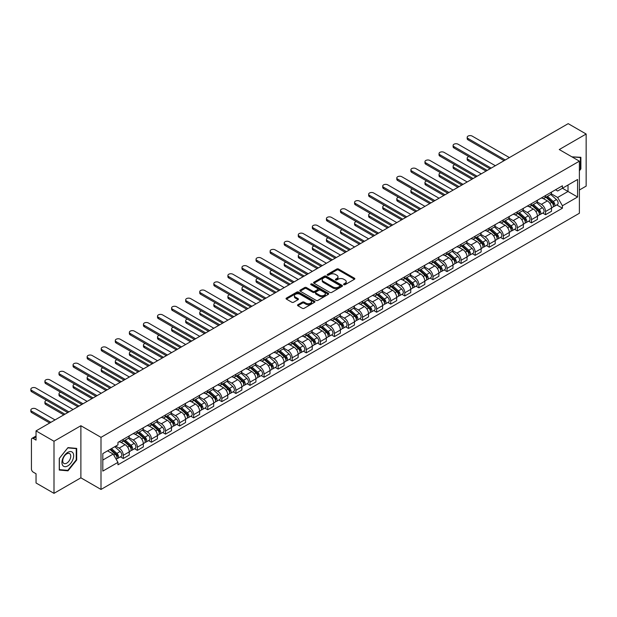 <?xml version="1.0" encoding="UTF-8"?>
<svg xmlns="http://www.w3.org/2000/svg" width="617" height="617" viewBox="0 0 617 617"><rect width="100%" height="100%" fill="white"/><g stroke="black" fill="none" stroke-linecap="round" stroke-linejoin="round"><path stroke-width="0.93" d="M343.831 284.684A0.879 0.509 0 0 0 345.065 284.684L354.474 279.246A1.249 0.725 0 0 0 354.844 278.737A1.249 0.725 0 0 0 354.474 278.228L338.532 269.027A1.249 0.725 0 0 0 336.766 269.027L327.357 274.457A0.879 0.509 0 0 0 328.591 275.174L329.81 274.472A4.011 2.314 0 0 1 335.478 274.472L336.813 275.236A4.011 2.314 0 0 1 337.985 276.871A4.011 2.314 0 0 1 336.813 278.506L335.594 279.208A0.879 0.509 0 0 0 336.828 279.925L338.047 279.223A4.011 2.314 0 0 1 343.715 279.223L345.042 279.995A4.011 2.314 0 0 1 346.222 281.63A4.011 2.314 0 0 1 345.042 283.265L343.831 283.967A0.879 0.509 0 0 0 343.831 284.684L343.831 283.967M297.888 304.713A1.249 0.725 0 0 0 297.517 305.222A1.249 0.725 0 0 0 297.888 305.739L302.361 308.315A1.249 0.725 0 0 0 304.127 308.315L314.577 302.284A1.249 0.725 0 0 0 314.948 301.775A1.249 0.725 0 0 0 314.577 301.266L298.636 292.057A1.249 0.725 0 0 0 296.87 292.057L286.419 298.096A1.249 0.725 0 0 0 286.049 298.605A1.249 0.725 0 0 0 286.419 299.114L291.818 302.237A1.249 0.725 0 0 0 293.592 302.237L298.065 299.654A1.249 0.725 0 0 0 298.427 299.137A1.249 0.725 0 0 0 298.065 298.628L295.381 297.085A3.347 1.936 0 0 1 294.402 295.713A3.347 1.936 0 0 1 296.469 293.931A3.347 1.936 0 0 1 300.124 294.348L310.613 300.41A3.347 1.936 0 0 1 311.6 301.775A3.347 1.936 0 0 1 309.526 303.564A3.347 1.936 0 0 1 305.878 303.14L304.127 302.129A1.249 0.725 0 0 0 302.361 302.129L297.888 304.713L297.888 305.739M101.003 437.345L80.881 425.73L53.995 441.255L36.041 430.89L568.195 123.655L586.15 134.02L559.264 149.545L579.386 161.16L101.003 437.345L101.003 489.443L579.386 213.251L579.386 161.16M329.902 292.419A1.249 0.725 0 0 0 331.676 292.419L342.127 286.381A1.249 0.725 0 0 0 342.489 285.872A1.249 0.725 0 0 0 342.127 285.363L326.185 276.154A1.249 0.725 0 0 0 324.411 276.154L313.96 282.193A1.249 0.725 0 0 0 313.59 282.702A1.249 0.725 0 0 0 313.96 283.211L329.902 292.419M311.253 284.869A0.879 0.509 0 0 1 312.14 284.992L312.14 283.951L328.352 293.314A1.249 0.725 0 0 1 328.714 293.823A1.249 0.725 0 0 1 328.352 294.332L317.902 300.371A1.249 0.725 0 0 1 316.128 300.371L300.186 291.162L300.186 290.144A1.249 0.725 0 0 0 299.823 290.653A1.249 0.725 0 0 0 300.186 291.162M300.186 290.144L304.659 287.561A1.249 0.725 0 0 1 306.433 287.561L312.896 291.293A1.249 0.725 0 0 0 314.67 291.293L317.632 289.581A1.249 0.725 0 0 0 318.002 289.065A1.249 0.725 0 0 0 317.632 288.555L310.906 284.668A0.879 0.509 0 0 1 312.14 283.951M53.995 441.255L53.995 493.345L36.041 482.98L36.041 473.763L33.241 472.144A2.553 1.473 -120 0 1 31.436 469.02L31.436 439.535A2.553 1.473 -120 0 1 31.968 438.371L36.041 436.018M579.386 190.021L586.15 186.11L586.15 134.02M53.995 493.345L80.881 477.828L101.003 489.443M36.041 430.89L36.041 440.106L33.241 438.494A2.553 1.473 -120 0 0 31.968 438.371M545.551 195.543A5.869 3.386 60 0 1 544.333 198.173L550.287 194.733A5.869 3.386 -120 0 0 551.505 192.103M537.098 201.859L541.394 204.343A5.869 3.386 60 0 1 545.551 211.531L551.505 208.091A5.869 3.386 -120 0 0 547.356 200.903L543.091 198.443M551.505 208.091L551.505 211.269L545.551 214.708L542.69 213.058M544.333 198.173A5.869 3.386 60 0 1 541.441 197.91M545.551 211.531L545.551 214.708M531.476 203.664A5.869 3.386 60 0 1 530.258 206.302L536.212 202.862A5.869 3.386 -120 0 0 537.43 200.224M528.615 221.187L531.476 222.837L537.43 219.397L537.43 216.22A5.869 3.386 -120 0 0 533.281 209.032L529.016 206.572M530.258 206.302A5.869 3.386 60 0 1 527.365 206.032M523.023 209.988L527.319 212.472A5.869 3.386 60 0 1 531.476 219.66L531.476 222.837M517.401 211.793A5.869 3.386 60 0 1 516.182 214.423L522.136 210.991A5.869 3.386 -120 0 0 523.355 208.353M514.539 229.316L517.401 230.959L523.355 227.526L523.355 224.349A5.869 3.386 -120 0 0 519.206 217.161L514.94 214.693M516.182 214.423A5.869 3.386 60 0 1 513.29 214.161M508.948 218.109L513.244 220.593A5.869 3.386 60 0 1 517.401 227.781L517.401 230.959M503.325 219.922A5.869 3.386 60 0 1 502.107 222.552L508.061 219.112A5.869 3.386 -120 0 0 509.28 216.482M500.464 237.437L503.325 239.088L509.28 235.648L509.28 232.47A5.869 3.386 -120 0 0 505.13 225.282L500.865 222.822M502.107 222.552A5.869 3.386 60 0 1 499.215 222.29M494.873 226.238L499.168 228.722A5.869 3.386 60 0 1 503.325 235.91L503.325 239.088M489.25 228.043A5.869 3.386 60 0 1 488.032 230.681L493.986 227.241A5.869 3.386 -120 0 0 495.204 224.603M486.389 245.566L489.25 247.216L495.204 243.777L495.204 240.599A5.869 3.386 -120 0 0 491.055 233.411L486.79 230.951M488.032 230.681A5.869 3.386 60 0 1 485.139 230.411M480.797 234.367L485.093 236.851A5.869 3.386 60 0 1 489.25 244.039L489.25 247.216M475.175 236.172A5.869 3.386 60 0 1 473.956 238.802L479.91 235.37A5.869 3.386 -120 0 0 481.129 232.732M472.313 253.695L475.175 255.338L481.129 251.906L481.129 248.728A5.869 3.386 -120 0 0 476.98 241.532L472.715 239.072M473.956 238.802A5.869 3.386 60 0 1 471.064 238.54M466.722 242.489L471.018 244.972A5.869 3.386 60 0 1 475.175 252.16L475.175 255.338M461.1 244.293A5.869 3.386 60 0 1 459.881 246.931L465.835 243.491A5.869 3.386 -120 0 0 467.054 240.861M458.238 261.816L461.1 263.467L467.054 260.027L467.054 256.849A5.869 3.386 -120 0 0 462.904 249.661L458.639 247.201M459.881 246.931A5.869 3.386 60 0 1 456.989 246.669M452.647 250.618L456.942 253.101A5.869 3.386 60 0 1 461.1 260.289L461.1 263.467M447.024 252.422A5.869 3.386 60 0 1 445.806 255.06L451.76 251.62A5.869 3.386 -120 0 0 452.978 248.983M444.163 269.945L447.024 271.596L452.978 268.156L452.978 264.978A5.869 3.386 -120 0 0 448.829 257.79L444.564 255.33M445.806 255.06A5.869 3.386 60 0 1 442.913 254.79M438.571 258.747L442.867 261.23A5.869 3.386 60 0 1 447.024 268.418L447.024 271.596M432.949 260.551A5.869 3.386 60 0 1 431.73 263.181L437.684 259.749A5.869 3.386 -120 0 0 438.903 257.112M430.088 278.074L432.949 279.717L438.903 276.285L438.903 273.107A5.869 3.386 -120 0 0 434.754 265.912L430.489 263.451M431.73 263.181A5.869 3.386 60 0 1 428.838 262.919M424.496 266.868L428.792 269.351A5.869 3.386 60 0 1 432.949 276.539L432.949 279.717M418.874 268.673A5.869 3.386 60 0 1 417.655 271.31L423.609 267.871A5.869 3.386 -120 0 0 424.828 265.241M416.012 286.195L418.874 287.846L424.828 284.406L424.828 281.229A5.869 3.386 -120 0 0 420.678 274.041L416.413 271.58M417.655 271.31A5.869 3.386 60 0 1 414.763 271.048M410.421 274.997L414.717 277.48A5.869 3.386 60 0 1 418.874 284.668L418.874 287.846M404.798 276.802A5.869 3.386 60 0 1 403.58 279.439L409.534 276A5.869 3.386 -120 0 0 410.752 273.362M401.937 294.324L404.798 295.975L410.752 292.535L410.752 289.358A5.869 3.386 -120 0 0 406.603 282.17L402.338 279.709M403.58 279.439A5.869 3.386 60 0 1 400.688 279.169M396.345 283.126L400.641 285.609A5.869 3.386 60 0 1 404.798 292.797L404.798 295.975M390.723 284.931A5.869 3.386 60 0 1 389.504 287.561L395.458 284.128A5.869 3.386 -120 0 0 396.677 281.491M387.862 302.453L390.723 304.096L396.677 300.664L396.677 297.487A5.869 3.386 -120 0 0 392.528 290.291L388.263 287.83M389.504 287.561A5.869 3.386 60 0 1 386.612 287.298M382.27 291.247L386.566 293.731A5.869 3.386 60 0 1 390.723 300.919L390.723 304.096M376.648 293.052A5.869 3.386 60 0 1 375.429 295.69L381.383 292.25A5.869 3.386 -120 0 0 382.602 289.62M373.786 310.575L376.648 312.225L382.602 308.785L382.602 305.608A5.869 3.386 -120 0 0 378.452 298.42L374.187 295.959M375.429 295.69A5.869 3.386 60 0 1 372.537 295.427M368.195 299.376L372.491 301.86A5.869 3.386 60 0 1 376.648 309.048L376.648 312.225M362.572 301.181A5.869 3.386 60 0 1 361.354 303.819L367.308 300.379A5.869 3.386 -120 0 0 368.526 297.741M359.711 318.704L362.572 320.354L368.526 316.914L368.526 313.737A5.869 3.386 -120 0 0 364.377 306.549L360.112 304.088M361.354 303.819A5.869 3.386 60 0 1 358.462 303.549M354.119 307.505L358.415 309.989A5.869 3.386 60 0 1 362.572 317.177L362.572 320.354M348.497 309.31A5.869 3.386 60 0 1 347.278 311.94L353.233 308.508A5.869 3.386 -120 0 0 354.451 305.87M345.636 326.833L348.497 328.475L354.451 325.036L354.451 321.858A5.869 3.386 -120 0 0 350.302 314.67L346.037 312.21M347.278 311.94A5.869 3.386 60 0 1 344.386 311.678M340.044 315.626L344.34 318.11A5.869 3.386 60 0 1 348.497 325.298L348.497 328.475M334.422 317.431A5.869 3.386 60 0 1 333.203 320.069L339.157 316.629A5.869 3.386 -120 0 0 340.376 313.999M331.56 334.954L334.422 336.604L340.376 333.165L340.376 329.987A5.869 3.386 -120 0 0 336.226 322.799L331.961 320.339M333.203 320.069A5.869 3.386 60 0 1 330.311 319.807M325.969 323.755L330.265 326.239A5.869 3.386 60 0 1 334.422 333.427L334.422 336.604M320.346 325.56A5.869 3.386 60 0 1 319.128 328.198L325.082 324.758A5.869 3.386 -120 0 0 326.3 322.12M317.485 343.083L320.346 344.733L326.3 341.294L326.3 338.116A5.869 3.386 -120 0 0 322.151 330.928L317.886 328.468M319.128 328.198A5.869 3.386 60 0 1 316.236 327.928M311.893 331.877L316.189 334.36A5.869 3.386 60 0 1 320.346 341.556L320.346 344.733M306.271 333.689A5.869 3.386 60 0 1 305.053 336.319L311.007 332.879A5.869 3.386 -120 0 0 312.225 330.249M303.41 351.204L306.271 352.855L312.225 349.415L312.225 346.237A5.869 3.386 -120 0 0 308.076 339.049L303.811 336.589M305.053 336.319A5.869 3.386 60 0 1 302.16 336.057M297.818 340.006L302.114 342.489A5.869 3.386 60 0 1 306.271 349.677L306.271 352.855M292.196 341.81A5.869 3.386 60 0 1 290.977 344.448L296.931 341.008A5.869 3.386 -120 0 0 298.15 338.378M289.334 359.333L292.196 360.984L298.15 357.544L298.15 354.366A5.869 3.386 -120 0 0 294 347.178L289.735 344.718M290.977 344.448A5.869 3.386 60 0 1 288.085 344.186M283.743 348.135L288.039 350.618A5.869 3.386 60 0 1 292.196 357.806L292.196 360.984M278.12 349.939A5.869 3.386 60 0 1 276.902 352.577L282.856 349.137A5.869 3.386 -120 0 0 284.075 346.499M275.259 367.462L278.12 369.113L284.075 365.673L284.075 362.495A5.869 3.386 -120 0 0 279.925 355.307L275.66 352.847M276.902 352.577A5.869 3.386 60 0 1 274.01 352.307M269.668 356.256L273.963 358.739A5.869 3.386 60 0 1 278.12 365.935L278.12 369.113M264.045 358.068A5.869 3.386 60 0 1 262.827 360.698L268.781 357.258A5.869 3.386 -120 0 0 269.999 354.628M261.184 375.583L264.045 377.234L269.999 373.794L269.999 370.616A5.869 3.386 -120 0 0 265.85 363.428L261.585 360.968M262.827 360.698A5.869 3.386 60 0 1 259.934 360.436M255.592 364.385L259.888 366.868A5.869 3.386 60 0 1 264.045 374.056L264.045 377.234M249.97 366.19A5.869 3.386 60 0 1 248.751 368.827L254.705 365.387A5.869 3.386 -120 0 0 255.924 362.75M247.108 383.712L249.97 385.363L255.924 381.923L255.924 378.745A5.869 3.386 -120 0 0 251.775 371.557L247.51 369.097M248.751 368.827A5.869 3.386 60 0 1 245.859 368.565M241.517 372.514L245.813 374.997A5.869 3.386 60 0 1 249.97 382.185L249.97 385.363M235.895 374.318A5.869 3.386 60 0 1 234.676 376.956L240.63 373.516A5.869 3.386 -120 0 0 241.849 370.879M233.033 391.841L235.895 393.484L241.849 390.052L241.849 386.874A5.869 3.386 -120 0 0 237.699 379.686L233.434 377.226M234.676 376.956A5.869 3.386 60 0 1 231.784 376.686M227.442 380.635L231.737 383.118A5.869 3.386 60 0 1 235.895 390.306L235.895 393.484M221.819 382.447A5.869 3.386 60 0 1 220.601 385.077L226.555 381.638A5.869 3.386 -120 0 0 227.773 379.008M218.958 399.963L221.819 401.613L227.773 398.173L227.773 394.996A5.869 3.386 -120 0 0 223.624 387.808L219.359 385.347M220.601 385.077A5.869 3.386 60 0 1 217.708 384.815M213.366 388.764L217.662 391.247A5.869 3.386 60 0 1 221.819 398.435L221.819 401.613M207.744 390.569A5.869 3.386 60 0 1 206.525 393.206L212.479 389.767A5.869 3.386 -120 0 0 213.698 387.129M204.883 408.092L207.744 409.742L213.698 406.302L213.698 403.125A5.869 3.386 -120 0 0 209.549 395.937L205.284 393.476M206.525 393.206A5.869 3.386 60 0 1 203.633 392.944M199.291 396.893L203.587 399.376A5.869 3.386 60 0 1 207.744 406.564L207.744 409.742M193.669 398.698A5.869 3.386 60 0 1 192.45 401.328L198.404 397.896A5.869 3.386 -120 0 0 199.623 395.258M190.807 416.22L193.669 417.863L199.623 414.431L199.623 411.254A5.869 3.386 -120 0 0 195.473 404.066L191.208 401.598M192.45 401.328A5.869 3.386 60 0 1 189.558 401.065M185.216 405.014L189.512 407.498A5.869 3.386 60 0 1 193.669 414.686L193.669 417.863M179.593 406.827A5.869 3.386 60 0 1 178.375 409.457L184.329 406.017A5.869 3.386 -120 0 0 185.547 403.387M176.732 424.342L179.593 425.992L185.547 422.552L185.547 419.375A5.869 3.386 -120 0 0 181.398 412.187L177.133 409.727M178.375 409.457A5.869 3.386 60 0 1 175.483 409.194M171.14 413.143L175.436 415.627A5.869 3.386 60 0 1 179.593 422.815L179.593 425.992M165.518 414.948A5.869 3.386 60 0 1 164.299 417.586L170.253 414.146A5.869 3.386 -120 0 0 171.472 411.508M162.657 432.471L165.518 434.121L171.472 430.681L171.472 427.504A5.869 3.386 -120 0 0 167.323 420.316L163.058 417.856M164.299 417.586A5.869 3.386 60 0 1 161.407 417.316M157.065 421.272L161.361 423.756A5.869 3.386 60 0 1 165.518 430.944L165.518 434.121M151.443 423.077A5.869 3.386 60 0 1 150.224 425.707L156.178 422.275A5.869 3.386 -120 0 0 157.397 419.637M148.581 440.6L151.443 442.242L157.397 438.81L157.397 435.633A5.869 3.386 -120 0 0 153.247 428.445L148.982 425.977M150.224 425.707A5.869 3.386 60 0 1 147.332 425.445M142.99 429.393L147.286 431.877A5.869 3.386 60 0 1 151.443 439.065L151.443 442.242M137.367 431.198A5.869 3.386 60 0 1 136.149 433.836L142.103 430.396A5.869 3.386 -120 0 0 143.321 427.766M134.506 448.721L137.367 450.371L143.321 446.932L143.321 443.754A5.869 3.386 -120 0 0 139.172 436.566L134.907 434.106M136.149 433.836A5.869 3.386 60 0 1 133.257 433.574M128.914 437.522L133.21 440.006A5.869 3.386 60 0 1 137.367 447.194L137.367 450.371M123.292 439.327A5.869 3.386 60 0 1 122.073 441.965L128.028 438.525A5.869 3.386 -120 0 0 129.246 435.887M120.431 456.85L123.292 458.5L129.246 455.061L129.246 451.883A5.869 3.386 -120 0 0 125.097 444.695L120.832 442.235M122.073 441.965A5.869 3.386 60 0 1 119.181 441.695M115.711 446.153L119.135 448.135A5.869 3.386 60 0 1 123.292 455.323L123.292 458.5M555.516 189.781L557.637 191.008L577.581 179.493L568.018 185.015L568.018 191.478L557.637 197.463L551.174 193.73M102.808 460.058L113.181 454.073L117.963 462.357L102.808 471.103L102.808 453.603L117.963 444.849L117.963 442.404L562.419 185.794L562.419 188.247L577.581 197L562.419 205.746L557.637 197.463M577.581 179.493L577.581 197M117.963 462.357L117.963 464.802L562.419 208.199L562.419 205.746M579.386 170.77L580.875 168.919L580.875 157.304L571.913 156.841M80.881 425.73L80.881 477.828M59.271 470.061L67.978 470.833L76.685 460.004L76.685 448.397L67.978 447.618L59.271 458.446L59.271 470.061M113.181 454.073L107.589 450.842M556.765 204.937L562.419 208.199M580.42 168.657L580.875 168.919M67.06 470.308L67.978 470.833M76.238 459.742L76.685 460.004M344.178 284.807L345.042 284.306A4.011 2.314 0 0 0 346.222 282.671L346.222 281.63M337.985 276.871L337.985 277.912A4.011 2.314 0 0 1 336.813 279.547L335.941 280.049M354.459 279.262L338.532 270.069A1.249 0.725 0 0 0 336.766 270.069L327.704 275.298M342.103 286.396L326.185 277.195A1.249 0.725 0 0 0 324.411 277.195L313.976 283.226M339.905 286.226A0.879 0.509 0 0 0 339.905 285.517L325.915 277.434A0.879 0.509 0 0 0 324.673 277.434L323.393 278.174A4.011 2.314 0 0 0 322.221 279.81A4.011 2.314 0 0 0 323.393 281.452L332.956 286.974A4.011 2.314 0 0 0 338.625 286.974L339.905 286.226L339.905 287.275A0.879 0.509 0 0 0 340.168 286.913L340.168 285.872M322.221 279.81L322.221 280.851A4.011 2.314 0 0 0 323.393 282.493L323.393 281.452M339.905 287.275L338.625 288.016A4.011 2.314 0 0 1 332.956 288.016L323.393 282.493M300.201 291.17L304.659 288.602L304.659 287.561M318.002 289.065L318.002 290.106A1.249 0.725 0 0 1 317.632 290.622L314.67 292.335A1.249 0.725 0 0 1 312.896 292.335L306.433 288.602A1.249 0.725 0 0 0 304.659 288.602M312.14 284.992L328.337 294.34M319.606 295.165A3.347 1.936 0 0 0 323.254 295.582A3.347 1.936 0 0 0 325.329 293.8A3.347 1.936 0 0 0 324.341 292.427L320.647 290.291A1.249 0.725 0 0 0 318.873 290.291L315.912 292.011A1.249 0.725 0 0 0 315.542 292.52A1.249 0.725 0 0 0 315.912 293.029L319.606 295.165L319.606 296.206A3.347 1.936 0 0 0 323.254 296.623A3.347 1.936 0 0 0 325.329 294.841L325.329 293.8M315.542 292.52L315.542 293.561A1.249 0.725 0 0 0 315.912 294.07L315.912 293.029M319.606 296.206L315.912 294.07M311.6 301.775L311.6 302.816A3.347 1.936 0 0 1 309.526 304.605A3.347 1.936 0 0 1 305.878 304.181L304.127 303.171A1.249 0.725 0 0 0 302.361 303.171L297.903 305.747M294.402 295.713L294.402 296.754A3.347 1.936 0 0 0 295.381 298.127L295.381 297.085M298.065 298.628L298.065 299.654L295.381 298.127M314.562 302.291L298.636 293.098A1.249 0.725 0 0 0 296.87 293.098L286.435 299.122M545.952 197.239L551.691 202.353A3.193 1.843 60 0 1 552.693 207.289L551.505 207.975M546.107 197.371L548.806 198.929M468.897 156.595A2.938 1.697 -0 0 0 467.185 158.137A2.938 1.697 -0 0 0 468.041 159.333L487.214 170.408M546.531 196.9L552.917 202.6A1.535 0.887 60 0 1 553.395 204.967A1.535 0.887 60 0 1 553.256 205.021M547.487 196.353L553.225 201.466A3.193 1.843 60 0 1 554.228 206.402A3.193 1.843 60 0 1 553.264 206.502M550.688 194.432L556.472 199.592A3.193 1.843 60 0 1 557.475 204.528L554.228 206.402M486.042 171.079L468.041 160.69A2.938 1.697 180 0 1 467.185 159.495L467.185 158.137M504.089 160.667L468.041 139.851A2.938 1.697 180 0 1 467.185 138.655L467.185 137.298A2.938 1.697 -0 0 0 468.041 138.501L505.261 159.988M509.411 157.59L472.198 136.102A2.938 1.697 -0 0 0 468.997 135.732A2.938 1.697 -0 0 0 467.185 137.298M531.877 205.361L537.615 210.482A3.193 1.843 60 0 1 538.618 215.418L537.43 216.104M532.031 205.5L534.731 207.057M454.822 164.724A2.938 1.697 -0 0 0 453.109 166.266A2.938 1.697 -0 0 0 453.965 167.462L473.139 178.529M532.456 205.029L538.842 210.721A1.535 0.887 60 0 1 539.32 213.089A1.535 0.887 60 0 1 539.181 213.15M533.412 204.482L539.15 209.595A3.193 1.843 60 0 1 540.153 214.531A3.193 1.843 60 0 1 539.189 214.631M536.613 202.561L542.397 207.721A3.193 1.843 60 0 1 543.4 212.657L540.153 214.531M471.966 179.208L453.965 168.819A2.938 1.697 180 0 1 453.109 167.616L453.109 166.266M517.802 213.49L523.54 218.611A3.193 1.843 60 0 1 524.543 223.539L523.355 224.226M517.956 213.629L520.655 215.186M440.746 172.853A2.938 1.697 -0 0 0 439.034 174.387A2.938 1.697 -0 0 0 439.89 175.59L459.063 186.658M518.38 213.158L524.766 218.85A1.535 0.887 60 0 1 525.244 221.218A1.535 0.887 60 0 1 525.106 221.272M519.337 212.603L525.075 217.724A3.193 1.843 60 0 1 526.077 222.652A3.193 1.843 60 0 1 525.113 222.76M522.537 210.682L528.322 215.85A3.193 1.843 60 0 1 529.324 220.778L526.077 222.652M457.891 187.337L439.89 176.94A2.938 1.697 180 0 1 439.034 175.745L439.034 174.387M571.928 156.857L580.42 157.543L580.42 168.788L579.386 170.076M579.864 157.219L580.42 157.543M72.875 452.801A8.291 4.789 120 0 0 64.87 454.953A8.291 4.789 120 0 0 62.718 465.442A8.291 4.789 120 0 0 70.731 463.298A8.291 4.789 120 0 0 72.875 452.801M70.207 454.181A5.676 3.278 120 0 0 69.574 453.588A5.676 3.278 120 0 0 64.291 456.241A5.676 3.278 120 0 0 63.258 462.835A5.676 3.278 120 0 0 63.89 463.421A5.676 3.278 120 0 0 69.173 460.776A5.676 3.278 120 0 0 70.207 454.181M67.801 470.37L59.363 469.614L59.363 458.369L67.801 447.873L76.238 448.628L76.238 459.873L67.801 470.37M75.675 448.304L76.238 448.628M490.014 168.788L453.965 147.98A2.938 1.697 180 0 1 453.109 146.784L453.109 145.427A2.938 1.697 -0 0 0 453.965 146.622L491.186 168.109M495.335 165.718L458.123 144.231A2.938 1.697 -0 0 0 454.922 143.861A2.938 1.697 -0 0 0 453.109 145.427M475.938 176.917L439.89 156.109A2.938 1.697 180 0 1 439.034 154.906L439.034 153.556A2.938 1.697 -0 0 0 439.89 154.751L477.111 176.238M481.26 173.84L444.047 152.353A2.938 1.697 -0 0 0 440.846 151.99A2.938 1.697 -0 0 0 439.034 153.556M503.727 221.619L509.465 226.732A3.193 1.843 60 0 1 510.467 231.668L509.28 232.354M503.881 221.75L506.58 223.308M426.671 180.974A2.938 1.697 -0 0 0 424.959 182.516A2.938 1.697 -0 0 0 425.815 183.712L444.988 194.787M504.305 221.279L510.691 226.979A1.535 0.887 60 0 1 511.169 229.347A1.535 0.887 60 0 1 511.03 229.401M505.261 220.732L510.999 225.845A3.193 1.843 60 0 1 512.002 230.781A3.193 1.843 60 0 1 511.038 230.881M508.462 218.811L514.246 223.971A3.193 1.843 60 0 1 515.249 228.907L512.002 230.781M443.816 195.458L425.815 185.069A2.938 1.697 180 0 1 424.959 183.874L424.959 182.516M489.651 229.74L495.389 234.861A3.193 1.843 60 0 1 496.392 239.789L495.204 240.483M489.805 229.879L492.505 231.437M412.596 189.103A2.938 1.697 -0 0 0 410.883 190.645A2.938 1.697 -0 0 0 411.74 191.841L430.913 202.908M490.23 229.408L496.616 235.1A1.535 0.887 60 0 1 497.094 237.468A1.535 0.887 60 0 1 496.955 237.53M491.186 228.853L496.924 233.974A3.193 1.843 60 0 1 497.927 238.91A3.193 1.843 60 0 1 496.963 239.01M494.387 226.94L500.171 232.1A3.193 1.843 60 0 1 501.174 237.028L497.927 238.91M429.741 203.587L411.74 193.198A2.938 1.697 180 0 1 410.883 191.995L410.883 190.645M475.576 237.869L481.314 242.99A3.193 1.843 60 0 1 482.317 247.918L481.129 248.605M475.73 238.008L478.43 239.566M398.52 197.232A2.938 1.697 -0 0 0 396.808 198.767A2.938 1.697 -0 0 0 397.664 199.97L416.837 211.037M476.154 237.537L482.54 243.229A1.535 0.887 60 0 1 483.018 245.597A1.535 0.887 60 0 1 482.88 245.651M477.111 236.982L482.849 242.103A3.193 1.843 60 0 1 483.851 247.031A3.193 1.843 60 0 1 482.887 247.139M480.311 235.062L486.096 240.229A3.193 1.843 60 0 1 487.098 245.157L483.851 247.031M415.665 211.716L397.664 201.319A2.938 1.697 180 0 1 396.808 200.124L396.808 198.767M461.863 185.046L425.815 164.23A2.938 1.697 180 0 1 424.959 163.035L424.959 161.677A2.938 1.697 -0 0 0 425.815 162.88L463.035 184.367M467.185 181.969L429.972 160.482A2.938 1.697 -0 0 0 426.771 160.112A2.938 1.697 -0 0 0 424.959 161.677M447.788 193.167L411.74 172.359A2.938 1.697 180 0 1 410.883 171.164L410.883 169.806A2.938 1.697 -0 0 0 411.74 171.002L448.96 192.489M453.109 190.098L415.897 168.611A2.938 1.697 -0 0 0 412.696 168.24A2.938 1.697 -0 0 0 410.883 169.806M433.712 201.296L397.664 180.488A2.938 1.697 180 0 1 396.808 179.285L396.808 177.935A2.938 1.697 -0 0 0 397.664 179.131L434.885 200.618M439.034 198.219L401.821 176.732A2.938 1.697 -0 0 0 398.621 176.369A2.938 1.697 -0 0 0 396.808 177.935M461.501 245.998L467.239 251.111A3.193 1.843 60 0 1 468.241 256.047L467.054 256.734M461.655 246.129L464.354 247.687M384.445 205.353A2.938 1.697 -0 0 0 382.733 206.896A2.938 1.697 -0 0 0 383.589 208.091L402.762 219.166M462.079 245.659L468.465 251.358A1.535 0.887 60 0 1 468.943 253.726A1.535 0.887 60 0 1 468.804 253.78M463.035 245.111L468.773 250.224A3.193 1.843 60 0 1 469.776 255.16A3.193 1.843 60 0 1 468.812 255.261M466.236 243.191L472.02 248.35A3.193 1.843 60 0 1 473.023 253.286L469.776 255.16M401.59 219.837L383.589 209.448A2.938 1.697 180 0 1 382.733 208.253L382.733 206.896M419.637 209.425L383.589 188.609A2.938 1.697 180 0 1 382.733 187.414L382.733 186.056A2.938 1.697 -0 0 0 383.589 187.26L420.809 208.747M424.959 206.348L387.746 184.861A2.938 1.697 -0 0 0 384.545 184.491A2.938 1.697 -0 0 0 382.733 186.056M447.425 254.119L453.163 259.24A3.193 1.843 60 0 1 454.166 264.169L452.978 264.863M447.58 254.258L450.279 255.816M370.37 213.482A2.938 1.697 -0 0 0 368.657 215.025A2.938 1.697 -0 0 0 369.514 216.22L388.687 227.287M448.004 253.788L454.39 259.479A1.535 0.887 60 0 1 454.868 261.847A1.535 0.887 60 0 1 454.729 261.909M448.96 253.232L454.698 258.353A3.193 1.843 60 0 1 455.701 263.289A3.193 1.843 60 0 1 454.737 263.39M452.161 251.32L457.945 256.479A3.193 1.843 60 0 1 458.948 261.407L455.701 263.289M387.515 227.966L369.514 217.577A2.938 1.697 180 0 1 368.657 216.374L368.657 215.025M405.562 217.546L369.514 196.738A2.938 1.697 180 0 1 368.657 195.543L368.657 194.185A2.938 1.697 -0 0 0 369.514 195.381L406.734 216.868M410.883 214.477L373.671 192.99A2.938 1.697 -0 0 0 370.47 192.62A2.938 1.697 -0 0 0 368.657 194.185M433.35 262.248L439.088 267.369A3.193 1.843 60 0 1 440.091 272.298L438.903 272.984M433.504 262.379L436.204 263.945M356.294 221.611A2.938 1.697 -0 0 0 354.582 223.146A2.938 1.697 -0 0 0 355.438 224.349L374.612 235.416M433.928 261.917L440.314 267.608A1.535 0.887 60 0 1 440.793 269.976A1.535 0.887 60 0 1 440.654 270.03M434.885 261.361L440.623 266.482A3.193 1.843 60 0 1 441.625 271.411A3.193 1.843 60 0 1 440.661 271.519M438.085 259.441L443.87 264.608A3.193 1.843 60 0 1 444.872 269.536L441.625 271.411M373.439 236.095L355.438 225.699A2.938 1.697 180 0 1 354.582 224.503L354.582 223.146M391.487 225.675L355.438 204.867A2.938 1.697 180 0 1 354.582 203.664L354.582 202.314A2.938 1.697 -0 0 0 355.438 203.51L392.659 224.997M396.808 222.598L359.595 201.111A2.938 1.697 -0 0 0 356.395 200.749A2.938 1.697 -0 0 0 354.582 202.314M419.275 270.377L425.013 275.49A3.193 1.843 60 0 1 426.015 280.427L424.828 281.113M419.429 270.508L422.128 272.066M342.219 229.732A2.938 1.697 -0 0 0 340.507 231.275A2.938 1.697 -0 0 0 341.363 232.47L360.536 243.545M419.853 270.038L426.239 275.737A1.535 0.887 60 0 1 426.717 278.105A1.535 0.887 60 0 1 426.578 278.159M420.809 269.49L426.548 274.604A3.193 1.843 60 0 1 427.55 279.54A3.193 1.843 60 0 1 426.586 279.64M424.01 267.57L429.794 272.729A3.193 1.843 60 0 1 430.797 277.665L427.55 279.54M359.364 244.216L341.363 233.828A2.938 1.697 180 0 1 340.507 232.632L340.507 231.275M377.411 233.797L341.363 212.988A2.938 1.697 180 0 1 340.507 211.793L340.507 210.436A2.938 1.697 -0 0 0 341.363 211.639L378.583 233.126M382.733 230.727L345.52 209.24A2.938 1.697 -0 0 0 342.319 208.87A2.938 1.697 -0 0 0 340.507 210.436M405.199 278.498L410.937 283.619A3.193 1.843 60 0 1 411.94 288.548L410.752 289.234M405.354 278.637L408.053 280.195M328.144 237.861A2.938 1.697 -0 0 0 326.432 239.404A2.938 1.697 -0 0 0 327.288 240.599L346.461 251.667M405.778 278.167L412.164 283.859A1.535 0.887 60 0 1 412.642 286.226A1.535 0.887 60 0 1 412.503 286.28M406.734 277.611L412.472 282.733A3.193 1.843 60 0 1 413.475 287.669A3.193 1.843 60 0 1 412.511 287.769M409.935 275.691L415.719 280.858A3.193 1.843 60 0 1 416.722 285.787L413.475 287.669M345.289 252.345L327.288 241.957A2.938 1.697 180 0 1 326.432 240.753L326.432 239.404M363.336 241.926L327.288 221.117A2.938 1.697 180 0 1 326.432 219.914L326.432 218.565A2.938 1.697 -0 0 0 327.288 219.76L364.508 241.247M368.657 238.856L331.445 217.369A2.938 1.697 -0 0 0 328.244 216.999A2.938 1.697 -0 0 0 326.432 218.565M391.124 286.627L396.862 291.741A3.193 1.843 60 0 1 397.865 296.677L396.677 297.363M391.278 286.758L393.978 288.324M314.068 245.99A2.938 1.697 -0 0 0 312.356 247.525A2.938 1.697 -0 0 0 313.212 248.728L332.386 259.796M391.702 286.296L398.088 291.988A1.535 0.887 60 0 1 398.567 294.355A1.535 0.887 60 0 1 398.428 294.409M392.659 285.74L398.397 290.862A3.193 1.843 60 0 1 399.4 295.79A3.193 1.843 60 0 1 398.435 295.898M395.859 283.82L401.644 288.98A3.193 1.843 60 0 1 402.646 293.916L399.4 295.79M331.213 260.474L313.212 250.078A2.938 1.697 180 0 1 312.356 248.882L312.356 247.525M349.261 250.055L313.212 229.239A2.938 1.697 180 0 1 312.356 228.043L312.356 226.694A2.938 1.697 -0 0 0 313.212 227.889L350.433 249.376M354.582 246.977L317.369 225.49A2.938 1.697 -0 0 0 314.169 225.128A2.938 1.697 -0 0 0 312.356 226.694M377.049 294.756L382.787 299.87A3.193 1.843 60 0 1 383.789 304.806L382.602 305.492M377.203 294.887L379.902 296.445M299.993 254.111A2.938 1.697 -0 0 0 298.281 255.654A2.938 1.697 -0 0 0 299.137 256.849L318.31 267.917M377.627 294.417L384.013 300.117A1.535 0.887 60 0 1 384.491 302.484A1.535 0.887 60 0 1 384.352 302.538M378.583 293.869L384.322 298.983A3.193 1.843 60 0 1 385.324 303.919A3.193 1.843 60 0 1 384.36 304.019M381.784 291.949L387.569 297.109A3.193 1.843 60 0 1 388.571 302.045L385.324 303.919M317.138 268.596L299.137 258.207A2.938 1.697 180 0 1 298.281 257.011L298.281 255.654M335.185 258.176L299.137 237.368A2.938 1.697 180 0 1 298.281 236.172L298.281 234.815A2.938 1.697 -0 0 0 299.137 236.018L336.358 257.505M340.507 255.106L303.294 233.619A2.938 1.697 -0 0 0 300.093 233.249A2.938 1.697 -0 0 0 298.281 234.815M362.973 302.878L368.711 307.999A3.193 1.843 60 0 1 369.714 312.927L368.526 313.613M363.128 303.016L365.827 304.574M285.918 262.24A2.938 1.697 -0 0 0 284.206 263.783A2.938 1.697 -0 0 0 285.062 264.978L304.235 276.046M363.552 302.546L369.938 308.238A1.535 0.887 60 0 1 370.416 310.606A1.535 0.887 60 0 1 370.277 310.659M364.508 301.991L370.246 307.112A3.193 1.843 60 0 1 371.249 312.048A3.193 1.843 60 0 1 370.285 312.148M367.709 300.07L373.493 305.238A3.193 1.843 60 0 1 374.496 310.166L371.249 312.048M303.063 276.724L285.062 266.336A2.938 1.697 180 0 1 284.206 265.133L284.206 263.783M321.11 266.305L285.062 245.497A2.938 1.697 180 0 1 284.206 244.293L284.206 242.944A2.938 1.697 -0 0 0 285.062 244.139L322.282 265.626M326.432 263.235L289.219 241.741A2.938 1.697 -0 0 0 286.018 241.378A2.938 1.697 -0 0 0 284.206 242.944M348.898 311.007L354.636 316.12A3.193 1.843 60 0 1 355.639 321.056L354.451 321.742M349.052 311.138L351.752 312.703M271.842 270.369A2.938 1.697 -0 0 0 270.13 271.904A2.938 1.697 -0 0 0 270.986 273.107L290.16 284.175M349.477 310.675L355.862 316.367A1.535 0.887 60 0 1 356.341 318.734A1.535 0.887 60 0 1 356.202 318.788M350.433 310.12L356.171 315.241A3.193 1.843 60 0 1 357.174 320.169A3.193 1.843 60 0 1 356.21 320.269M353.634 308.199L359.418 313.359A3.193 1.843 60 0 1 360.421 318.295L357.174 320.169M288.987 284.853L270.986 274.457A2.938 1.697 180 0 1 270.13 273.262L270.13 271.904M307.035 274.434L270.986 253.618A2.938 1.697 180 0 1 270.13 252.422L270.13 251.065A2.938 1.697 -0 0 0 270.986 252.268L308.207 273.755M312.356 271.357L275.143 249.87A2.938 1.697 -0 0 0 271.943 249.507A2.938 1.697 -0 0 0 270.13 251.065M334.823 319.128L340.561 324.249A3.193 1.843 60 0 1 341.563 329.185L340.376 329.871M334.977 319.267L337.676 320.825M257.767 278.491A2.938 1.697 -0 0 0 256.055 280.033A2.938 1.697 -0 0 0 256.911 281.229L276.084 292.296M335.401 318.796L341.787 324.496A1.535 0.887 60 0 1 342.265 326.863A1.535 0.887 60 0 1 342.127 326.917M336.358 318.249L342.096 323.362A3.193 1.843 60 0 1 343.098 328.298A3.193 1.843 60 0 1 342.134 328.398M339.558 316.328L345.343 321.488A3.193 1.843 60 0 1 346.345 326.424L343.098 328.298M274.912 292.975L256.911 282.586A2.938 1.697 180 0 1 256.055 281.383L256.055 280.033M292.959 282.555L256.911 261.747A2.938 1.697 180 0 1 256.055 260.551L256.055 259.194A2.938 1.697 -0 0 0 256.911 260.389L294.132 281.884M298.281 279.486L261.068 257.999A2.938 1.697 -0 0 0 257.867 257.628A2.938 1.697 -0 0 0 256.055 259.194M320.747 327.257L326.486 332.378A3.193 1.843 60 0 1 327.488 337.306L326.3 337.993M320.902 327.396L323.601 328.954M243.692 286.62A2.938 1.697 -0 0 0 241.98 288.162A2.938 1.697 -0 0 0 242.836 289.358L262.009 300.425M321.326 326.925L327.712 332.617A1.535 0.887 60 0 1 328.19 334.985A1.535 0.887 60 0 1 328.051 335.039M322.282 326.37L328.02 331.491A3.193 1.843 60 0 1 329.023 336.419A3.193 1.843 60 0 1 328.059 336.527M325.483 324.449L331.267 329.617A3.193 1.843 60 0 1 332.27 334.545L329.023 336.419M260.837 301.104L242.836 290.707A2.938 1.697 180 0 1 241.98 289.512L241.98 288.162M278.884 290.684L242.836 269.876A2.938 1.697 180 0 1 241.98 268.673L241.98 267.323A2.938 1.697 -0 0 0 242.836 268.518L280.056 290.005M284.206 287.615L246.993 266.12A2.938 1.697 -0 0 0 243.792 265.757A2.938 1.697 -0 0 0 241.98 267.323M306.672 335.386L312.41 340.499A3.193 1.843 60 0 1 313.413 345.435L312.225 346.122M306.826 335.517L309.526 337.075M229.617 294.741A2.938 1.697 -0 0 0 227.904 296.283A2.938 1.697 -0 0 0 228.76 297.487L247.934 308.554M307.251 335.046L313.637 340.746A1.535 0.887 60 0 1 314.115 343.114A1.535 0.887 60 0 1 313.976 343.168M308.207 334.499L313.945 339.62A3.193 1.843 60 0 1 314.948 344.548A3.193 1.843 60 0 1 313.984 344.648M311.408 332.578L317.192 337.738A3.193 1.843 60 0 1 318.195 342.674L314.948 344.548M246.761 309.233L228.76 298.836A2.938 1.697 180 0 1 227.904 297.641L227.904 296.283M264.809 298.813L228.76 277.997A2.938 1.697 180 0 1 227.904 276.802L227.904 275.444A2.938 1.697 -0 0 0 228.76 276.647L265.981 298.134M270.13 295.736L232.917 274.249A2.938 1.697 -0 0 0 229.717 273.879A2.938 1.697 -0 0 0 227.904 275.444M292.597 343.507L298.335 348.628A3.193 1.843 60 0 1 299.338 353.564L298.15 354.251M292.751 343.646L295.45 345.204M215.541 302.87A2.938 1.697 -0 0 0 213.829 304.412A2.938 1.697 -0 0 0 214.685 305.608L233.858 316.675M293.175 343.175L299.561 348.875A1.535 0.887 60 0 1 300.039 351.243A1.535 0.887 60 0 1 299.901 351.297M294.132 342.628L299.87 347.741A3.193 1.843 60 0 1 300.872 352.677A3.193 1.843 60 0 1 299.908 352.777M297.332 340.707L303.117 345.867A3.193 1.843 60 0 1 304.119 350.803L300.872 352.677M232.686 317.354L214.685 306.965A2.938 1.697 180 0 1 213.829 305.762L213.829 304.412M250.733 306.934L214.685 286.126A2.938 1.697 180 0 1 213.829 284.931L213.829 283.573A2.938 1.697 -0 0 0 214.685 284.769L251.906 306.263M256.055 303.865L218.842 282.378A2.938 1.697 -0 0 0 215.642 282.008A2.938 1.697 -0 0 0 213.829 283.573M278.522 351.636L284.26 356.757A3.193 1.843 60 0 1 285.262 361.685L284.075 362.372M278.676 351.775L281.375 353.333M201.466 310.999A2.938 1.697 -0 0 0 199.754 312.534A2.938 1.697 -0 0 0 200.61 313.737L219.783 324.804M279.1 351.304L285.486 356.996A1.535 0.887 60 0 1 285.964 359.364A1.535 0.887 60 0 1 285.825 359.418M280.056 350.749L285.794 355.87A3.193 1.843 60 0 1 286.797 360.798A3.193 1.843 60 0 1 285.833 360.906M283.257 348.829L289.041 353.996A3.193 1.843 60 0 1 290.044 358.924L286.797 360.798M218.611 325.483L200.61 315.086A2.938 1.697 180 0 1 199.754 313.891L199.754 312.534M236.658 315.063L200.61 294.255A2.938 1.697 180 0 1 199.754 293.052L199.754 291.702A2.938 1.697 -0 0 0 200.61 292.898L237.83 314.385M241.98 311.986L204.767 290.499A2.938 1.697 -0 0 0 201.566 290.137A2.938 1.697 -0 0 0 199.754 291.702M264.446 359.765L270.184 364.878A3.193 1.843 60 0 1 271.187 369.814L269.999 370.501M264.6 359.896L267.3 361.454M187.391 319.12A2.938 1.697 -0 0 0 185.678 320.663A2.938 1.697 -0 0 0 186.535 321.858L205.708 332.933M265.025 359.426L271.411 365.125A1.535 0.887 60 0 1 271.889 367.493A1.535 0.887 60 0 1 271.75 367.547M265.981 358.878L271.719 363.999A3.193 1.843 60 0 1 272.722 368.927A3.193 1.843 60 0 1 271.758 369.028M269.182 356.958L274.966 362.117A3.193 1.843 60 0 1 275.969 367.053L272.722 368.927M204.535 333.612L186.535 323.215A2.938 1.697 180 0 1 185.678 322.02L185.678 320.663M222.583 323.192L186.535 302.376A2.938 1.697 180 0 1 185.678 301.181L185.678 299.823A2.938 1.697 -0 0 0 186.535 301.027L223.755 322.514M227.904 320.115L190.692 298.628A2.938 1.697 -0 0 0 187.491 298.258A2.938 1.697 -0 0 0 185.678 299.823M250.371 367.886L256.109 373.007A3.193 1.843 60 0 1 257.112 377.943L255.924 378.63M250.525 368.025L253.225 369.583M173.315 327.249A2.938 1.697 -0 0 0 171.603 328.792A2.938 1.697 -0 0 0 172.459 329.987L191.632 341.054M250.949 367.555L257.335 373.246A1.535 0.887 60 0 1 257.813 375.614A1.535 0.887 60 0 1 257.675 375.676M251.906 367.007L257.644 372.12A3.193 1.843 60 0 1 258.646 377.056A3.193 1.843 60 0 1 257.682 377.157M255.106 365.087L260.891 370.246A3.193 1.843 60 0 1 261.893 375.182L258.646 377.056M190.46 341.733L172.459 331.344A2.938 1.697 180 0 1 171.603 330.141L171.603 328.792M208.507 331.314L172.459 310.505A2.938 1.697 180 0 1 171.603 309.31L171.603 307.952A2.938 1.697 -0 0 0 172.459 309.148L209.68 330.635M213.829 328.244L176.616 306.757A2.938 1.697 -0 0 0 173.416 306.387A2.938 1.697 -0 0 0 171.603 307.952M236.296 376.015L242.034 381.136A3.193 1.843 60 0 1 243.036 386.065L241.849 386.751M236.45 376.154L239.149 377.712M159.24 335.378A2.938 1.697 -0 0 0 157.528 336.913A2.938 1.697 -0 0 0 158.384 338.116L177.557 349.183M236.874 375.684L243.26 381.375A1.535 0.887 60 0 1 243.738 383.743A1.535 0.887 60 0 1 243.599 383.797M237.83 375.128L243.568 380.249A3.193 1.843 60 0 1 244.571 385.178A3.193 1.843 60 0 1 243.607 385.286M241.031 373.208L246.815 378.375A3.193 1.843 60 0 1 247.818 383.304L244.571 385.178M176.385 349.862L158.384 339.466A2.938 1.697 180 0 1 157.528 338.27L157.528 336.913M194.432 339.443L158.384 318.634A2.938 1.697 180 0 1 157.528 317.431L157.528 316.081A2.938 1.697 -0 0 0 158.384 317.277L195.604 338.764M199.754 336.365L162.541 314.878A2.938 1.697 -0 0 0 159.34 314.516A2.938 1.697 -0 0 0 157.528 316.081M222.22 384.144L227.958 389.258A3.193 1.843 60 0 1 228.961 394.194L227.773 394.88M222.375 384.275L225.074 385.833M145.165 343.499A2.938 1.697 -0 0 0 143.452 345.042A2.938 1.697 -0 0 0 144.309 346.237L163.482 357.312M222.799 383.805L229.185 389.504A1.535 0.887 60 0 1 229.663 391.872A1.535 0.887 60 0 1 229.524 391.926M223.755 383.257L229.493 388.371A3.193 1.843 60 0 1 230.496 393.307A3.193 1.843 60 0 1 229.532 393.407M226.956 381.337L232.74 386.497A3.193 1.843 60 0 1 233.743 391.433L230.496 393.307M162.31 357.983L144.309 347.595A2.938 1.697 180 0 1 143.452 346.399L143.452 345.042M180.357 347.572L144.309 326.755A2.938 1.697 180 0 1 143.452 325.56L143.452 324.203A2.938 1.697 -0 0 0 144.309 325.406L181.529 346.893M185.678 344.494L148.466 323.007A2.938 1.697 -0 0 0 145.265 322.637A2.938 1.697 -0 0 0 143.452 324.203M208.145 392.265L213.883 397.387A3.193 1.843 60 0 1 214.886 402.323L213.698 403.009M208.299 392.404L210.999 393.962M131.089 351.628A2.938 1.697 -0 0 0 129.377 353.171A2.938 1.697 -0 0 0 130.233 354.366L149.407 365.434M208.723 391.934L215.109 397.626A1.535 0.887 60 0 1 215.588 399.993A1.535 0.887 60 0 1 215.449 400.055M209.68 391.386L215.418 396.5A3.193 1.843 60 0 1 216.42 401.436A3.193 1.843 60 0 1 215.456 401.536M212.88 389.466L218.665 394.625A3.193 1.843 60 0 1 219.667 399.561L216.42 401.436M148.234 366.112L130.233 355.724A2.938 1.697 180 0 1 129.377 354.52L129.377 353.171M166.281 355.693L130.233 334.884A2.938 1.697 180 0 1 129.377 333.689L129.377 332.332A2.938 1.697 -0 0 0 130.233 333.527L167.454 355.014M171.603 352.623L134.39 331.136A2.938 1.697 -0 0 0 131.19 330.766A2.938 1.697 -0 0 0 129.377 332.332M194.07 400.394L199.808 405.516A3.193 1.843 60 0 1 200.81 410.444L199.623 411.13M194.224 400.533L196.923 402.091M117.014 359.757A2.938 1.697 -0 0 0 115.302 361.292A2.938 1.697 -0 0 0 116.158 362.495L135.331 373.563M194.648 400.063L201.034 405.755A1.535 0.887 60 0 1 201.512 408.122A1.535 0.887 60 0 1 201.373 408.176M195.604 399.507L201.343 404.629A3.193 1.843 60 0 1 202.345 409.557A3.193 1.843 60 0 1 201.381 409.665M198.805 397.587L204.589 402.754A3.193 1.843 60 0 1 205.592 407.683L202.345 409.557M134.159 374.241L116.158 363.845A2.938 1.697 180 0 1 115.302 362.649L115.302 361.292M152.206 363.822L116.158 343.013A2.938 1.697 180 0 1 115.302 341.81L115.302 340.461A2.938 1.697 -0 0 0 116.158 341.656L153.378 363.143M157.528 360.744L120.315 339.257A2.938 1.697 -0 0 0 117.114 338.895A2.938 1.697 -0 0 0 115.302 340.461M179.994 408.523L185.732 413.637A3.193 1.843 60 0 1 186.735 418.573L185.547 419.259M180.149 408.655L182.848 410.212M102.939 367.879A2.938 1.697 -0 0 0 101.227 369.421A2.938 1.697 -0 0 0 102.083 370.616L121.256 381.692M180.573 408.184L186.959 413.884A1.535 0.887 60 0 1 187.437 416.251A1.535 0.887 60 0 1 187.298 416.305M181.529 407.636L187.267 412.75A3.193 1.843 60 0 1 188.27 417.686A3.193 1.843 60 0 1 187.306 417.786M184.73 405.716L190.514 410.876A3.193 1.843 60 0 1 191.517 415.812L188.27 417.686M120.084 382.363L102.083 371.974A2.938 1.697 180 0 1 101.227 370.778L101.227 369.421M138.131 371.951L102.083 351.135A2.938 1.697 180 0 1 101.227 349.939L101.227 348.582A2.938 1.697 -0 0 0 102.083 349.785L139.303 371.272M143.452 368.873L106.24 347.386A2.938 1.697 -0 0 0 103.039 347.016A2.938 1.697 -0 0 0 101.227 348.582M165.919 416.645L171.657 421.766A3.193 1.843 60 0 1 172.66 426.694L171.472 427.388M166.073 416.784L168.773 418.341M88.863 376.008A2.938 1.697 -0 0 0 87.151 377.55A2.938 1.697 -0 0 0 88.007 378.745L107.181 389.813M166.497 416.313L172.883 422.005A1.535 0.887 60 0 1 173.362 424.373A1.535 0.887 60 0 1 173.223 424.434M167.454 415.765L173.192 420.879A3.193 1.843 60 0 1 174.195 425.815A3.193 1.843 60 0 1 173.23 425.915M170.654 413.845L176.439 419.005A3.193 1.843 60 0 1 177.441 423.941L174.195 425.815M106.008 390.492L88.007 380.103A2.938 1.697 180 0 1 87.151 378.9L87.151 377.55M124.056 380.072L88.007 359.264A2.938 1.697 180 0 1 87.151 358.068L87.151 356.711A2.938 1.697 -0 0 0 88.007 357.906L125.228 379.393M129.377 377.002L92.164 355.515A2.938 1.697 -0 0 0 88.964 355.145A2.938 1.697 -0 0 0 87.151 356.711M151.844 424.774L157.582 429.895A3.193 1.843 60 0 1 158.584 434.823L157.397 435.509M151.998 424.912L154.697 426.47M74.788 384.136A2.938 1.697 -0 0 0 73.076 385.671A2.938 1.697 -0 0 0 73.932 386.874L93.105 397.942M152.422 424.442L158.808 430.134A1.535 0.887 60 0 1 159.286 432.502A1.535 0.887 60 0 1 159.147 432.556M153.378 423.887L159.117 429.008A3.193 1.843 60 0 1 160.119 433.936A3.193 1.843 60 0 1 159.155 434.044M156.579 421.966L162.364 427.134A3.193 1.843 60 0 1 163.366 432.062L160.119 433.936M91.933 398.621L73.932 388.224A2.938 1.697 180 0 1 73.076 387.029L73.076 385.671M109.98 388.201L73.932 367.393A2.938 1.697 180 0 1 73.076 366.19L73.076 364.84A2.938 1.697 -0 0 0 73.932 366.035L111.153 387.522M115.302 385.124L78.089 363.637A2.938 1.697 -0 0 0 74.888 363.274A2.938 1.697 -0 0 0 73.076 364.84M137.768 432.903L143.506 438.016A3.193 1.843 60 0 1 144.509 442.952L143.321 443.638M137.923 433.034L140.622 434.592M60.713 392.258A2.938 1.697 -0 0 0 59.001 393.8A2.938 1.697 -0 0 0 59.857 394.996L79.03 406.071M138.347 432.563L144.733 438.263A1.535 0.887 60 0 1 145.211 440.631A1.535 0.887 60 0 1 145.072 440.685M139.303 432.016L145.041 437.129A3.193 1.843 60 0 1 146.044 442.065A3.193 1.843 60 0 1 145.08 442.165M142.504 430.095L148.288 435.255A3.193 1.843 60 0 1 149.291 440.191L146.044 442.065M77.858 406.742L59.857 396.353A2.938 1.697 180 0 1 59.001 395.158L59.001 393.8M95.905 396.33L59.857 375.514A2.938 1.697 180 0 1 59.001 374.318L59.001 372.961A2.938 1.697 -0 0 0 59.857 374.164L97.077 395.651M101.227 393.253L64.014 371.766A2.938 1.697 -0 0 0 60.813 371.395A2.938 1.697 -0 0 0 59.001 372.961M123.693 441.024L129.431 446.145A3.193 1.843 60 0 1 130.434 451.073L129.246 451.767M123.847 441.163L126.547 442.721M46.637 400.387A2.938 1.697 -0 0 0 44.925 401.929A2.938 1.697 -0 0 0 45.781 403.125L64.955 414.192M124.272 440.692L130.657 446.384A1.535 0.887 60 0 1 131.136 448.752A1.535 0.887 60 0 1 130.997 448.814M125.228 440.137L130.966 445.258A3.193 1.843 60 0 1 131.969 450.194A3.193 1.843 60 0 1 131.005 450.294M128.429 438.224L134.213 443.384A3.193 1.843 60 0 1 135.216 448.312L131.969 450.194M63.782 414.871L45.781 404.482A2.938 1.697 180 0 1 44.925 403.279L44.925 401.929M81.83 404.451L45.781 383.643A2.938 1.697 180 0 1 44.925 382.447L44.925 381.09A2.938 1.697 -0 0 0 45.781 382.285L83.002 403.773M87.151 401.382L49.938 379.895A2.938 1.697 -0 0 0 46.738 379.524A2.938 1.697 -0 0 0 44.925 381.09M109.973 449.469L115.356 454.274A3.193 1.843 60 0 1 116.358 459.202L116.197 459.295M110.027 449.431L112.471 450.85M55.036 419.922L35.863 408.855A2.938 1.697 -0 0 0 32.662 408.485A2.938 1.697 -0 0 0 30.85 410.05A2.938 1.697 -0 0 0 31.706 411.254L50.879 422.321M110.551 449.13L116.582 454.513A1.535 0.887 60 0 1 117.06 456.881A1.535 0.887 60 0 1 116.921 456.935M111.507 448.582L116.891 453.387A3.193 1.843 60 0 1 117.893 458.315A3.193 1.843 60 0 1 116.929 458.423M114.754 446.708L120.138 451.513A3.193 1.843 60 0 1 121.14 456.441L117.893 458.315M49.707 423L31.706 412.603A2.938 1.697 180 0 1 30.85 411.408L30.85 410.05M67.754 412.58L31.706 391.772A2.938 1.697 180 0 1 30.85 390.569L30.85 389.219A2.938 1.697 -0 0 0 31.706 390.414L68.927 411.901M73.076 409.503L35.863 388.016A2.938 1.697 -0 0 0 32.662 387.653A2.938 1.697 -0 0 0 30.85 389.219M137.367 447.194L143.321 443.754M151.443 439.065L157.397 435.633M165.518 430.944L171.472 427.504M179.593 422.815L185.547 419.375M193.669 414.686L199.623 411.254M207.744 406.564L213.698 403.125M221.819 398.435L227.773 394.996M235.895 390.306L241.849 386.874M249.97 382.185L255.924 378.745M264.045 374.056L269.999 370.616M278.12 365.935L284.075 362.495M292.196 357.806L298.15 354.366M306.271 349.677L312.225 346.237M320.346 341.556L326.3 338.116M334.422 333.427L340.376 329.987M348.497 325.298L354.451 321.858M362.572 317.177L368.526 313.737M376.648 309.048L382.602 305.608M390.723 300.919L396.677 297.487M404.798 292.797L410.752 289.358M418.874 284.668L424.828 281.229M432.949 276.539L438.903 273.107M447.024 268.418L452.978 264.978M461.1 260.289L467.054 256.849M475.175 252.16L481.129 248.728M489.25 244.039L495.204 240.599M503.325 235.91L509.28 232.47M517.401 227.781L523.355 224.349M531.476 219.66L537.43 216.22M123.292 455.323L129.246 451.883M119.135 448.135L125.097 444.695M133.21 440.006L139.172 436.566M147.286 431.877L153.247 428.445M161.361 423.756L167.323 420.316M175.436 415.627L181.398 412.187M189.512 407.498L195.473 404.066M203.587 399.376L209.549 395.937M217.662 391.247L223.624 387.808M231.737 383.118L237.699 379.686M245.813 374.997L251.775 371.557M259.888 366.868L265.85 363.428M273.963 358.739L279.925 355.307M288.039 350.618L294 347.178M302.114 342.489L308.076 339.049M316.189 334.36L322.151 330.928M330.265 326.239L336.226 322.799M344.34 318.11L350.302 314.67M358.415 309.989L364.377 306.549M372.491 301.86L378.452 298.42M386.566 293.731L392.528 290.291M400.641 285.609L406.603 282.17M414.717 277.48L420.678 274.041M428.792 269.351L434.754 265.912M442.867 261.23L448.829 257.79M456.942 253.101L462.904 249.661M471.018 244.972L476.98 241.532M485.093 236.851L491.055 233.411M499.168 228.722L505.13 225.282M513.244 220.593L519.206 217.161M527.319 212.472L533.281 209.032M541.394 204.343L547.356 200.903M36.041 436.882L33.241 438.494M345.042 284.306L345.042 283.265M335.594 279.925L335.594 279.208M336.813 279.547L336.813 278.506M327.357 275.174L327.357 274.457M336.766 270.069L336.766 269.027M338.532 270.069L338.532 269.027M354.474 279.246L354.474 278.228M313.96 283.211L313.96 282.193M324.411 277.195L324.411 276.154M326.185 277.195L326.185 276.154M342.127 286.381L342.127 285.363M332.956 288.016L332.956 286.974M338.625 288.016L338.625 286.974M306.433 288.602L306.433 287.561M312.896 292.335L312.896 291.293M314.67 292.335L314.67 291.293M317.632 290.622L317.632 289.581M328.352 294.332L328.352 293.314M302.361 303.171L302.361 302.129M304.127 303.171L304.127 302.129M305.878 304.181L305.878 303.14M286.419 299.114L286.419 298.096M296.87 293.098L296.87 292.057M298.636 293.098L298.636 292.057M314.577 302.284L314.577 301.266M551.691 202.353L549.901 203.386M553.711 204.266L553.14 204.597M556.472 199.592L553.225 201.466M468.041 160.69L468.041 159.333M468.041 138.501L468.041 139.851M537.615 210.482L535.826 211.515M539.636 212.395L539.065 212.726M542.397 207.721L539.15 209.595M453.965 168.819L453.965 167.462M523.54 218.611L521.751 219.637M525.561 220.516L524.99 220.847M528.322 215.85L525.075 217.724M439.89 176.94L439.89 175.59M453.965 146.622L453.965 147.98M439.89 154.751L439.89 156.109M509.465 226.732L507.675 227.766M511.485 228.645L510.915 228.976M514.246 223.971L510.999 225.845M425.815 185.069L425.815 183.712M495.389 234.861L493.6 235.895M497.41 236.774L496.839 237.105M500.171 232.1L496.924 233.974M411.74 193.198L411.74 191.841M481.314 242.99L479.525 244.016M483.335 244.895L482.764 245.227M486.096 240.229L482.849 242.103M397.664 201.319L397.664 199.97M425.815 162.88L425.815 164.23M411.74 171.002L411.74 172.359M397.664 179.131L397.664 180.488M467.239 251.111L465.449 252.145M469.259 253.024L468.689 253.356M472.02 248.35L468.773 250.224M383.589 209.448L383.589 208.091M383.589 187.26L383.589 188.609M453.163 259.24L451.374 260.274M455.184 261.145L454.613 261.477M457.945 256.479L454.698 258.353M369.514 217.577L369.514 216.22M369.514 195.381L369.514 196.738M439.088 267.369L437.299 268.395M441.109 269.274L440.538 269.606M443.87 264.608L440.623 266.482M355.438 225.699L355.438 224.349M355.438 203.51L355.438 204.867M425.013 275.49L423.223 276.524M427.033 277.403L426.463 277.735M429.794 272.729L426.548 274.604M341.363 233.828L341.363 232.47M341.363 211.639L341.363 212.988M410.937 283.619L409.148 284.653M412.958 285.524L412.387 285.856M415.719 280.858L412.472 282.733M327.288 241.957L327.288 240.599M327.288 219.76L327.288 221.117M396.862 291.741L395.073 292.774M398.883 293.653L398.312 293.985M401.644 288.98L398.397 290.862M313.212 250.078L313.212 248.728M313.212 227.889L313.212 229.239M382.787 299.87L380.998 300.903M384.807 301.782L384.237 302.114M387.569 297.109L384.322 298.983M299.137 258.207L299.137 256.849M299.137 236.018L299.137 237.368M368.711 307.999L366.922 309.032M370.732 309.904L370.161 310.235M373.493 305.238L370.246 307.112M285.062 266.336L285.062 264.978M285.062 244.139L285.062 245.497M354.636 316.12L352.847 317.153M356.657 318.033L356.086 318.364M359.418 313.359L356.171 315.241M270.986 274.457L270.986 273.107M270.986 252.268L270.986 253.618M340.561 324.249L338.772 325.282M342.582 326.162L342.011 326.493M345.343 321.488L342.096 323.362M256.911 282.586L256.911 281.229M256.911 260.389L256.911 261.747M326.486 332.378L324.696 333.411M328.506 334.283L327.935 334.615M331.267 329.617L328.02 331.491M242.836 290.707L242.836 289.358M242.836 268.518L242.836 269.876M312.41 340.499L310.621 341.533M314.431 342.412L313.86 342.743M317.192 337.738L313.945 339.62M228.76 298.836L228.76 297.487M228.76 276.647L228.76 277.997M298.335 348.628L296.546 349.662M300.356 350.541L299.785 350.872M303.117 345.867L299.87 347.741M214.685 306.965L214.685 305.608M214.685 284.769L214.685 286.126M284.26 356.757L282.47 357.791M286.28 358.662L285.71 358.994M289.041 353.996L285.794 355.87M200.61 315.086L200.61 313.737M200.61 292.898L200.61 294.255M270.184 364.878L268.395 365.912M272.205 366.791L271.634 367.123M274.966 362.117L271.719 363.999M186.535 323.215L186.535 321.858M186.535 301.027L186.535 302.376M256.109 373.007L254.32 374.041M258.13 374.92L257.559 375.252M260.891 370.246L257.644 372.12M172.459 331.344L172.459 329.987M172.459 309.148L172.459 310.505M242.034 381.136L240.244 382.17M244.054 383.041L243.484 383.373M246.815 378.375L243.568 380.249M158.384 339.466L158.384 338.116M158.384 317.277L158.384 318.634M227.958 389.258L226.169 390.291M229.979 391.17L229.408 391.502M232.74 386.497L229.493 388.371M144.309 347.595L144.309 346.237M144.309 325.406L144.309 326.755M213.883 397.387L212.094 398.42M215.904 399.299L215.333 399.631M218.665 394.625L215.418 396.5M130.233 355.724L130.233 354.366M130.233 333.527L130.233 334.884M199.808 405.516L198.018 406.541M201.828 407.421L201.258 407.752M204.589 402.754L201.343 404.629M116.158 363.845L116.158 362.495M116.158 341.656L116.158 343.013M185.732 413.637L183.943 414.67M187.753 415.549L187.182 415.881M190.514 410.876L187.267 412.75M102.083 371.974L102.083 370.616M102.083 349.785L102.083 351.135M171.657 421.766L169.868 422.799M173.678 423.678L173.107 424.01M176.439 419.005L173.192 420.879M88.007 380.103L88.007 378.745M88.007 357.906L88.007 359.264M157.582 429.895L155.792 430.921M159.602 431.8L159.032 432.131M162.364 427.134L159.117 429.008M73.932 388.224L73.932 386.874M73.932 366.035L73.932 367.393M143.506 438.016L141.717 439.049M145.527 439.929L144.956 440.26M148.288 435.255L145.041 437.129M59.857 396.353L59.857 394.996M59.857 374.164L59.857 375.514M129.431 446.145L127.642 447.178M131.452 448.05L130.881 448.389M134.213 443.384L130.966 445.258M45.781 404.482L45.781 403.125M45.781 382.285L45.781 383.643M115.356 454.274L113.813 455.161M117.377 456.179L116.806 456.511M120.138 451.513L116.891 453.387M31.706 412.603L31.706 411.254M31.706 390.414L31.706 391.772"/></g></svg>
